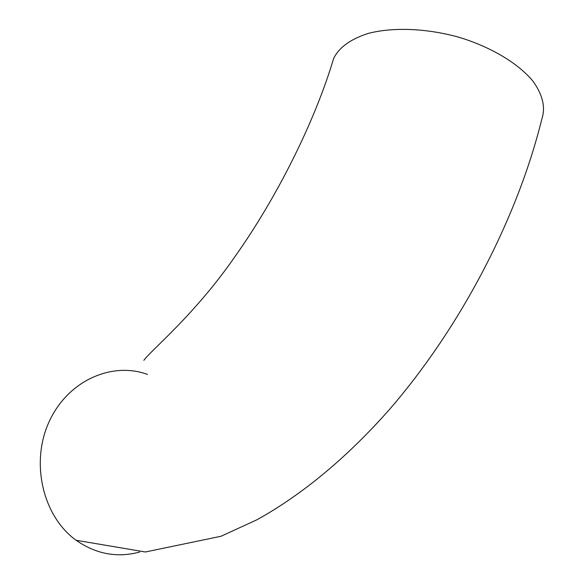 <?xml version="1.0" encoding="UTF-8"?>
<svg xmlns="http://www.w3.org/2000/svg" width="584" height="584" viewBox="0 0 584 584"><rect width="100%" height="100%" fill="white"/><g stroke="black" fill="none" stroke-linecap="round" stroke-linejoin="round"><path stroke-width="0.88" d="M147.526 374.424C111.887 361.306 67.751 380.702 49.151 421.684C30.244 462.462 42.69 516.256 76.117 540.273C96.061 554.136 117.238 558.056 139.634 552.048M143.868 360.335C151.059 350.064 194.837 314.907 235.644 255.639C277.086 197.056 314.893 121.465 333.647 58.429C339.1 47.384 350.67 39.04 368.343 33.39C392.923 27.003 426.539 28.236 458.944 37.252C491.056 46.975 518.395 63.459 533.01 81.234C542.748 94.849 545.697 107.412 541.864 118.917C517.504 218 460.783 327.091 389.535 409.391C348.56 455.819 303.943 493.662 257.091 519.702L221.044 536.258L145.372 551.982L76.117 540.273"/></g></svg>
